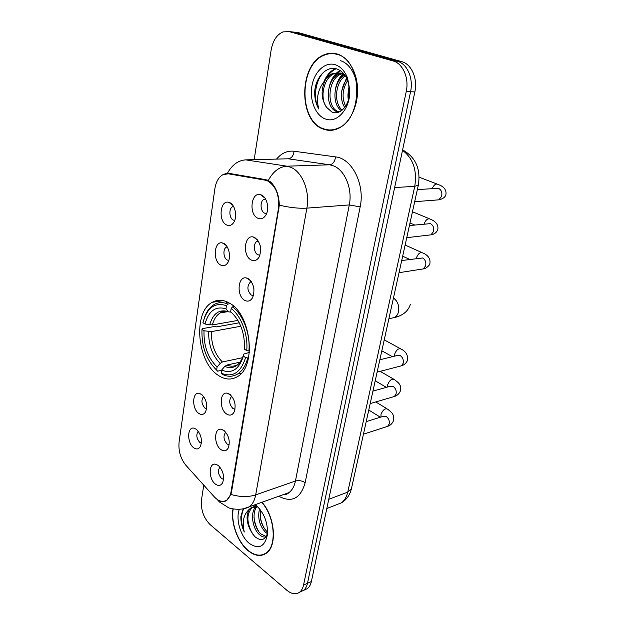 <?xml version="1.0" encoding="UTF-8"?>
<svg xmlns="http://www.w3.org/2000/svg" width="625" height="625" viewBox="0 0 625 625"><rect width="100%" height="100%" fill="white"/><g stroke="black" fill="none" stroke-linecap="round" stroke-linejoin="round"><path stroke-width="0.94" d="M229.422 303.094C223.297 299.594 217.562 299.344 212.219 302.336C192.664 312.242 197.039 362.227 218.305 375.367C224.961 379.789 231.328 380.203 237.406 376.617C256.789 366.555 251.266 314.289 229.422 303.094M220.641 265.023C212.5 261.062 214.047 240.633 222.398 242.953L223.828 243.484C228.875 245.859 231.281 256.961 227.922 262.438C225.969 265.594 223.539 266.461 220.641 265.023M227.172 246.852L226.383 247.141C222.719 248.82 223.344 258.195 227.227 260.039L228.789 260.445M198.703 413.359C191.898 408.844 192.086 392.07 198.977 393.281L201.516 394.328C206.414 399.242 207.789 405.047 205.648 411.727C203.891 414.727 201.578 415.266 198.703 413.359M203.656 396.5C201 400.086 201.437 403.961 204.969 408.141L206.57 408.797M193.617 447.719C187.094 443.102 187.047 427.055 193.602 428.078L196.352 429.242C201.102 434.195 202.477 439.883 200.469 446.32C198.758 449.266 196.477 449.734 193.617 447.719M198.25 431.195C195.953 434.742 196.477 438.492 199.812 442.453L201.375 443.164M226.57 224.953C218.016 221.188 220.047 199.602 228.789 202.312L229.867 202.703C235.102 204.914 237.5 216.422 233.922 222.141C231.914 225.312 229.461 226.25 226.57 224.953M233.555 206.461L232.547 206.773C228.656 208.477 229.18 218.312 233.242 220.047L234.727 220.391M251.148 259.945C242.328 255.852 244.273 234.43 253.32 237.008L254.734 237.523C260.57 242.25 262.062 248.695 259.203 256.875C257.07 260.438 254.391 261.461 251.148 259.945M258.32 241.023L256.992 241.414C253.078 243.25 253.711 252.906 257.859 254.789L259.945 255.164M244.695 300.32C236.305 296.039 237.758 275.781 246.375 277.953L248.164 278.625C253.797 283.398 255.289 289.703 252.648 297.523C250.578 301.039 247.93 301.969 244.695 300.32M251.352 281.711L250.305 282.086C246.82 286.32 247.156 290.656 251.32 295.094L253.445 295.539M226.523 413.953C219.242 409.258 219.578 391.852 226.977 393.148L229.68 394.227C234.789 399.148 236.281 405.07 234.141 411.977C232.25 415.328 229.711 415.984 226.523 413.953M231.844 396.336L231.555 396.5C228.711 400.227 229.164 404.242 232.914 408.539L235.008 409.227M220.836 449.523C213.867 444.727 213.93 428.109 220.961 429.188L223.898 430.398C228.859 435.359 230.336 441.172 228.336 447.82C226.5 451.102 224 451.672 220.836 449.523M225.781 432.25L225.703 432.305C223.039 435.883 223.523 439.805 227.156 444.062L229.195 444.82M215.32 484.023C208.641 479.141 208.461 463.242 215.148 464.133L218.289 465.469C223.109 470.477 224.578 476.18 222.695 482.586C220.922 485.805 218.461 486.281 215.32 484.023M219.93 467.102C217.562 470.609 218.102 474.414 221.563 478.523L223.547 479.352M257.82 218.219C248.531 214.328 251.047 191.633 260.531 194.68L261.523 195.039C267.023 197.25 269.609 208.773 265.961 214.875C263.773 218.477 261.062 219.594 257.82 218.219M265.523 198.992L263.922 199.375C259.758 201.234 260.273 211.391 264.617 213.148L266.625 213.453M260.758 250.008L260.281 245.883M253.898 288.758L253.797 288.07M267.625 208.992L267.188 203.273M265.031 180.141L267.555 180.914C276.039 186.102 279.656 195.398 278.406 208.805L231.023 491.883C230.328 495.773 228.859 498.531 226.617 500.172C222.75 502.539 218.633 501.422 214.266 496.82L185.867 465.266C180.547 458.625 178.289 450.883 179.086 442.039L214.859 188.797C215.977 181.773 218.695 177.055 223.016 174.625L228.328 173.812L265.031 180.141L267.297 180.031M337.023 53.953C332.891 52.789 328.789 53 324.711 54.594C298.516 63.539 298.062 121.539 323.523 129.172C328.336 130.914 333.188 130.711 338.078 128.562C349.289 123.594 357.797 107.203 357.586 89.883C357.445 72.57 348.516 57.211 337.023 53.953M335.539 53.586L333.828 53.727M232.977 508.914C230.633 522.594 237.5 541.938 247.891 550.508C254.555 555.945 260.641 556.891 266.141 553.359C277.461 546.359 275.125 516.75 261.977 502.25M328.797 130.305L327.711 129.938M223.969 174.211L227.453 173.281L229.266 173.398L265.992 179.703L270.188 181.664C275.883 186.75 278.93 194.578 279.328 205.148L231.531 492.008L230.875 494.422L226.609 500.461C224.695 501.758 222.672 502.023 220.539 501.266M356.945 96.789C359.266 80.453 351.367 63.57 340.258 60.656M203.766 485.148L201.508 499.742C200.688 509.648 203.57 517.938 210.133 524.602L286.789 590.219C291.539 594.094 295.789 594.766 299.539 592.234L303.461 590.422C305.438 588.891 306.773 586.516 307.477 583.297L410.57 91.727C413.602 78.398 407.195 63.711 397.43 61.305L293.633 32.07L290.195 31.727M299.539 592.234C301.508 590.703 302.844 588.32 303.539 585.094L406.242 91.523C409.273 78.125 402.844 63.367 393.07 60.953L289.234 31.625L282.953 31.906C276.781 34.648 272.844 40.695 271.141 50.047L254.172 159.656M264.82 553.805L265.703 553.664M330.469 129.953L332.133 130.227M304.406 589.984L307.359 588.625C309.336 587.094 310.672 584.727 311.383 581.516L414.852 91.93C417.898 78.664 411.5 64.055 401.742 61.656L297.984 32.516L294.547 32.164M307.359 588.625L303.461 590.422C305.438 588.891 306.773 586.516 307.477 583.297L410.57 91.727C413.602 78.398 407.195 63.711 397.43 61.305L293.633 32.07L289.234 31.625M332.117 129.836L333.789 129.961M323.594 128.789C328.344 130.516 333.148 130.312 337.984 128.195C363.367 119.133 362.93 59.852 336.953 54.352C332.859 53.195 328.797 53.406 324.758 54.984C298.836 63.836 298.383 121.25 323.594 128.789M348.367 100.109C347.641 96.266 347.875 92.211 349.086 87.945L348.359 94.648L348.75 98.711M349.164 85.945L348.297 91.156M344.758 107.43C339.578 100.336 340.648 86.266 347.07 79.055M345.617 106.195C341.68 97.758 342.359 89.188 347.664 80.484M341.469 110.695C331.68 104.836 333.047 81.289 344.547 75.164M342.266 110.078C333.578 103.547 335.031 82.391 345.312 75.844M338.938 112.07L336.734 111.563C324.5 107.922 325.586 78.219 340.016 73.711L341.297 73.32M342.172 73.133L343.094 73.023M339.359 111.898L338.422 111.602C326.188 107.961 327.281 78.312 341.711 73.812L342.125 73.672M326.57 107.313L331.734 111.906C340.172 116.133 350.156 104.695 349.617 90.82L347.867 81.023C345.539 74.906 342.016 70.938 337.281 69.125C327 65.156 316.008 76.719 314.742 90.969C314.453 97.883 315.836 103.922 318.875 109.086C315.797 98.461 317.969 88.727 325.398 79.875C320.672 89.75 321.055 98.891 326.57 107.313C319.336 97.992 323.641 77.031 334.906 73.391L342.055 73.102L343.734 73.727M325.398 79.875C327.414 76.742 330.016 74.539 333.188 73.281L340.344 72.992C343.055 73.773 345.492 75.562 347.664 78.352M335.102 64.68C324.992 61.562 314.281 71.789 311.914 86.055C309.406 100.281 315.562 115.5 325.359 118.953C336.984 123.805 350.484 108.594 349.797 90.281L347.617 78.227C344.828 71.031 340.656 66.516 335.102 64.68M337.195 54L335.492 53.984M318.875 109.086C312.57 98.594 315.383 79.148 324.703 71.289M326.156 78.789C328.57 74.156 331.875 70.812 336.07 68.758M332.758 79.484L337.727 72.719M337.891 72.562L340.297 70.648M339.266 80.188L343.273 74.297M345.68 80.891L346.891 78.672M324.125 81.242C326.633 75.234 330.398 71.023 335.414 68.617M329.07 87.328C330.516 81.289 333.047 76.477 336.656 72.883M337.016 72.547L339.828 70.344M335.516 88.766C336.797 82.656 339.188 77.727 342.703 73.969M341.852 90.508L346.523 77.922M265.578 553.352L266.438 553.141M233.188 508.961C230.82 522.5 237.617 541.742 247.938 550.242C254.531 555.617 260.555 556.555 266 553.062C277.25 546.109 274.859 516.625 261.75 502.328M267.414 533.648L265.32 532.078C259.438 525.531 257.508 517.758 259.531 508.75M267.602 532.141L266.844 531.484C261.5 525.711 259.398 518.562 260.531 510.031M265.914 536.953C263.719 537.398 261.484 536.562 259.211 534.445C252.367 528.391 249.953 512.156 256.008 506.555M266.211 536.492L260.75 533.852C254.258 528.039 251.547 512.922 256.922 506.703M243.219 508.82L240.859 516.469C240.727 521.695 241.859 526.875 244.281 532.008C241.906 521.844 243.633 514.227 249.461 509.172C245.922 515 246.328 522.203 250.688 530.781C246.391 520.344 247.078 512.445 252.75 507.094L256.258 505.961M249.461 509.172L251.195 507.648L257.656 506.891M250.688 530.781L254.695 536.492C260.836 541.523 265.125 540.375 267.57 533.047M239.328 509.336C235.484 518.977 240.484 536.328 249.18 543.312C258.742 549.789 264.836 546.867 267.445 534.539C267.922 522.531 264.117 512.773 256.008 505.258L255.219 504.664M258.141 507.266L254.305 504.992M244.281 532.008C240.867 523.414 240.656 515.656 243.664 508.727M253.383 535.055C250.242 530.227 248.398 524.914 247.844 519.125M258.906 531.781C256.203 527.32 254.578 522.516 254.016 517.383M264.688 529.016C262.242 524.859 260.727 520.422 260.133 515.695M221.602 370.273L217.586 371.156L216.625 370.078C206.344 360.062 201.461 346.516 201.969 329.453L204 330.766C203.633 345.953 207.992 358.039 217.094 367.008L220.195 363.406L222.398 361.984L242.641 357.672M240.836 326.242L211.391 331.625L204 330.766M204.977 324.055L202.938 322.734C207.055 307.695 214.898 302 226.461 305.656L225.969 308.883C215.727 305.734 208.727 310.789 204.977 324.055L212.383 324.93L237.953 320.406M231.141 312.117L228.391 311.852L225.969 308.883M201.969 329.453L202.25 328.672L214.609 326.461L216.453 326.891L239.266 322.797M238.93 373.102L241.195 373.422M227.531 302.078L226.555 302.594M222.109 374.234C227.586 377.008 232.766 376.93 237.641 374C242.398 370.906 245.766 365.555 247.742 357.953L245.586 357.578C240.75 372.727 232.602 377.922 221.148 373.156L222.109 374.234M248.555 357.773L247.742 357.953M226.461 305.656L227.867 304.062C222.93 301.984 218.336 302.156 214.078 304.57C209.633 307.25 206.344 311.812 204.219 318.281M227.867 304.062L230.336 303.664M221.148 373.156L221.625 370.078C231.781 374.117 239.023 369.477 243.359 356.133L245.586 357.578M217.094 367.008L216.625 370.078M243.359 356.133L243.867 354.055L249.359 352.398M240.086 362.164L226.953 365.016L224.742 366.445L221.625 370.078M234.094 306.633L232.57 306.875L231.164 308.484C241.258 316.016 248.273 334.836 246.727 350.633L248.883 351.008C250.57 334.461 243.18 314.688 232.57 306.875M248.883 351.008L249.484 350.883M246.727 350.633L244.484 349.203C244.953 333.125 240.344 320.633 230.664 311.727L231.164 308.484M228.328 173.812L231.07 173.711M231.023 491.883L231.578 491.695M278.406 208.805L279.008 208.766M276.531 159.094C281.516 153.133 287.352 150.516 294.031 151.234L335.5 156.883C351.977 158.312 365.156 184.492 360.156 206.891L305.164 482.672C302.047 480.711 298.805 480.164 295.445 481.039L349.281 204.93C352.695 188.953 344.898 170.008 333.406 165.828L329.625 164.797L288.266 158.797L283.742 158.914M305.164 482.672C300.562 498.555 291.773 503.078 278.812 496.234M283.445 494.578L288.781 492.672C292.117 490.305 294.336 486.43 295.445 481.039L255.687 494.875C254.633 500.453 252.469 504.43 249.187 506.82L243.695 508.719M227.453 173.281C232.055 164.828 238.148 160.359 245.719 159.867L286.93 166.18L290.703 167.258C302.211 171.641 310.156 191.461 306.883 208.133C298.836 208.609 289.648 207.617 279.328 205.148M268.32 180.469C273.062 171.508 279.266 166.75 286.93 166.18L329.625 164.797C332.945 164.227 334.906 161.586 335.5 156.883M230.875 494.422C239.93 497.094 248.203 497.25 255.687 494.875L306.883 208.133L349.281 204.93L360.156 206.891M217.18 499.445L219.242 501.734M303.539 585.094L311.383 581.516M406.242 91.523L414.852 91.93M393.07 60.953L401.742 61.656M245.719 159.867L288.266 158.797C291.57 158.266 293.5 155.75 294.031 151.234M336.156 504.883L341.273 502.898C344.469 500.625 346.633 497.023 347.758 492.109L414.75 186.344C417.234 170.414 413.156 158.398 402.516 150.305M394.641 187.555L414.75 186.344L418.336 185.117L351.492 488.422M297.984 32.516L293.633 32.07M326.812 508.508L341.273 502.898C345.453 500.469 348.484 496.898 350.367 492.195L351.438 488.68L347.758 492.109L328.75 499.312M393.461 298.008C397.711 301.211 399.398 305.75 398.531 311.648C397.859 314.445 396.508 316.422 394.484 317.562L391.062 318.266M211.391 331.625C211.18 344.297 214.852 354.414 222.398 361.984M228.258 311.727C225.391 311.086 222.719 311.484 220.234 312.914C216.5 315.203 213.883 319.211 212.383 324.93M224.742 366.445C233.625 369.781 239.984 365.688 243.828 354.164M208.68 331.586C208.43 344.875 212.273 355.484 220.195 363.406M228.164 311.617C219.219 308.984 213.055 313.398 209.664 324.883M226.953 365.016C230.789 366.711 234.398 366.547 237.781 364.523C238.734 364.062 240.086 362.352 241.844 359.391M417.359 189.562L438.5 188.328C441.32 189.859 442.375 192.508 441.656 196.273L438.852 199.828L436.234 200.031M432.117 188.625C433.992 184.656 436.055 183.281 438.305 184.5C438.602 184.828 447.266 186.977 445.867 194.812C445.148 197.25 442.812 198.922 438.852 199.828L414.68 201.703M409.43 225.555L430.43 223.633C433.195 225.227 434.227 227.859 433.531 231.531L430.961 234.844L428.57 235.125M424.039 224.031C425.859 219.609 428.016 218.008 430.5 219.219C430.188 219.188 439.43 222.086 437.758 229.75C436.578 232.562 434.312 234.258 430.961 234.844L406.75 237.688M401.719 260.531L422.586 257.977C425.289 259.633 426.305 262.242 425.633 265.82L423.273 268.914L421.094 269.25M416.234 258.461L416.328 258.07C418.141 253.492 420.328 251.805 422.891 253.008C428.32 255.328 430.648 258.906 429.867 263.742C430.461 264.188 426.305 268.906 423.273 268.914L399.039 272.68M379.844 359.781L396.938 355.555L400.266 355.633C402.812 357.445 403.781 360.008 403.156 363.32L401.328 365.836L399.727 366.258M394.352 356.195L394.594 354.234C396.469 349.672 398.68 347.969 401.219 349.125C406.141 351.633 408.211 355.414 407.43 360.461C406.258 363.211 404.227 365 401.328 365.836L377.125 372.141M372.938 391.109L389.844 386.383L393.211 386.508C395.711 388.359 396.664 390.906 396.055 394.141L394.367 396.5L392.93 396.922M387.531 387.031L387.719 384.656C389.617 380.109 391.828 378.398 394.359 379.531C397.828 382.141 399.633 383.922 399.766 384.867C400.555 385.656 400.742 387.719 400.328 391.055C399.203 393.766 397.219 395.578 394.367 396.5L370.195 403.57M366.219 421.617L382.945 416.422L386.336 416.594C388.789 418.492 389.719 421.016 389.133 424.172L387.578 426.383L386.289 426.797M380.938 417.047L381.016 414.32C382.93 409.781 385.148 408.063 387.656 409.172C391.016 411.82 392.758 413.625 392.891 414.57C393.672 415.367 393.844 417.469 393.406 420.883C392.242 423.625 390.305 425.461 387.578 426.383L363.445 434.18M223.258 300.609L212.219 302.336M226.164 245.445L222.398 242.953M201.945 394.656L198.977 393.281M196.359 429.25L193.602 428.078M232.703 205.156L228.789 202.312M257.602 239.992L253.32 237.008M250.461 280.547L246.375 277.953M230.359 394.758L226.977 393.148M224.086 430.547L220.961 429.188M218.023 465.273L215.148 464.133M264.961 198.094L260.531 194.68M227.281 247.047L226.383 247.141M233.688 206.695L232.547 206.773M258.461 241.258L256.992 241.414M251.484 281.914L250.305 282.086M265.68 199.258L263.922 199.375M226.617 500.172L227.281 499.945M325.617 54.664L324.711 54.594M283.469 494.57C285.875 494.719 287.641 494.086 288.781 492.672L249.187 506.82C242.109 510.906 230.031 508.844 228.406 507.625L219.672 502.141L217.031 499.336M402.953 150.07C415.719 157.375 420.852 169.062 418.336 185.117M338.852 128.195L337.984 128.195M341.711 73.812L340.016 73.711M334.906 73.391L333.188 73.281M347.867 81.023L347.617 78.227M349.617 90.82L349.797 90.281M267.078 552.617L266 553.062M252.75 507.094L251.195 507.648M255.969 505.789L254.859 504.789M388.898 318.711L394.484 317.562C402.953 315.5 408.219 311.172 410.273 304.562M227.766 311.656L220.234 312.914C221.609 311.32 224.328 310.969 228.391 311.852M241.461 373.133L237.641 374M418.93 189.469L417.5 188.906M436.891 183.961L419.156 177.211M414.719 225L409.992 222.992M429.188 218.68L412.469 211.75M409.664 259.398L402.672 256.188M421.688 252.469L405.133 245.055M392.383 356.68L381.82 350.805M400.305 348.625L384.234 339.867M386.383 387.352L375.219 380.789M393.523 379.047L380.164 371.352M380.383 417.219L368.773 410.031M386.906 408.711L375.758 401.938"/></g></svg>
